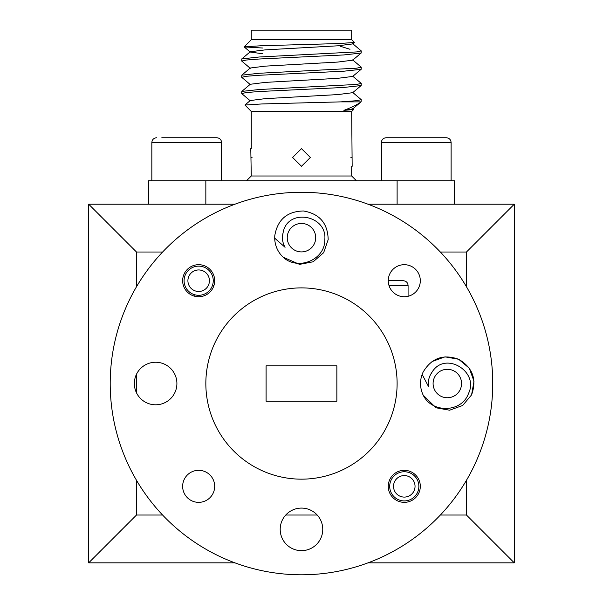 <?xml version="1.0" encoding="UTF-8"?>
<svg xmlns="http://www.w3.org/2000/svg" width="603" height="603" viewBox="0 0 603 603"><rect width="100%" height="100%" fill="white"/><g stroke="black" fill="none" stroke-linecap="round" stroke-linejoin="round"><path stroke-width="0.9" d="M355.273 199.977L360.722 201.658M134.356 383.523A21.278 21.278 0 0 0 155.634 404.801A21.278 21.278 0 0 0 167.453 365.833A21.278 21.278 0 0 0 134.356 383.523M280.199 529.366A21.278 21.278 0 0 0 301.477 550.652A21.278 21.278 0 0 0 322.756 529.366A21.278 21.278 0 0 0 301.477 508.088A21.278 21.278 0 0 0 280.199 529.366M182.649 280.719A16.017 16.017 0 0 0 198.666 296.736A16.017 16.017 0 0 0 214.683 280.719A16.017 16.017 0 0 0 198.666 264.694A16.017 16.017 0 0 0 182.649 280.719M399.028 280.719L388.264 280.719A16.017 16.017 0 0 0 404.281 296.736A16.017 16.017 0 0 0 420.306 280.719A16.017 16.017 0 0 0 404.281 264.694A16.017 16.017 0 0 0 388.264 280.719L403.294 280.719C406.226 281.028 407.816 282.619 408.08 285.498L388.995 285.498M388.264 486.335A16.017 16.017 0 0 0 404.281 502.352A16.017 16.017 0 0 0 420.306 486.335A16.017 16.017 0 0 0 404.281 470.317A16.017 16.017 0 0 0 388.264 486.335M182.649 486.335A16.017 16.017 0 0 0 198.666 502.352A16.017 16.017 0 0 0 214.683 486.335A16.017 16.017 0 0 0 198.666 470.317A16.017 16.017 0 0 0 182.649 486.335M111.027 365.833A191.272 191.272 0 0 0 301.477 574.795A191.272 191.272 0 0 0 491.927 365.833A191.272 191.272 0 0 0 111.027 365.833M207.492 365.833A95.636 95.636 0 0 0 301.477 479.159A95.636 95.636 0 0 0 395.462 365.833A95.636 95.636 0 0 0 207.492 365.833M229.751 206.211C252.672 198.033 252.672 198.033 229.751 206.211M466.451 286.734L466.451 252.024L514.269 204.206L514.269 562.84L368.034 562.84M466.451 252.024L440.378 252.024M162.576 252.024L136.504 252.024L136.504 286.734M336.858 365.833L266.089 365.833L266.089 401.221L336.858 401.221L336.858 365.833M234.914 562.84L88.686 562.84L88.686 204.206L234.914 204.206M136.504 252.024L88.686 204.206M368.034 204.206L514.269 204.206M440.378 515.022L466.451 515.022L466.451 480.32M136.504 374.199L136.504 392.847M136.504 480.32L136.504 515.022L162.576 515.022M285.762 515.022L317.193 515.022M514.269 562.84L466.451 515.022M88.686 562.84L136.504 515.022M514.269 550.645L514.269 219.326M209.429 280.719A10.756 10.756 0 0 0 198.666 269.956A10.756 10.756 0 0 0 187.91 280.719A10.756 10.756 0 0 0 198.666 291.475A10.756 10.756 0 0 0 209.429 280.719M184.081 280.719A14.585 14.585 0 0 1 198.666 266.134A14.585 14.585 0 0 1 213.251 280.719A14.585 14.585 0 0 1 198.666 295.304A14.585 14.585 0 0 1 184.081 280.719M415.045 486.335A10.756 10.756 0 0 0 404.281 475.571A10.756 10.756 0 0 0 393.525 486.335A10.756 10.756 0 0 0 404.281 497.091A10.756 10.756 0 0 0 415.045 486.335M389.704 486.335A14.585 14.585 0 0 1 404.281 471.75A14.585 14.585 0 0 1 418.866 486.335A14.585 14.585 0 0 1 404.281 500.92A14.585 14.585 0 0 1 389.704 486.335M350.908 157.458C351.753 168.863 351.753 168.863 350.908 157.458C351.753 146.054 351.753 146.054 350.908 157.458L351.376 157.458C352.235 168.863 352.235 168.863 351.376 157.458C352.227 146.054 352.227 146.054 351.376 157.458M252.046 157.458C251.202 168.87 251.202 168.87 252.046 157.458C251.202 146.054 251.202 146.054 252.046 157.458L251.572 157.458C250.72 168.87 250.72 168.87 251.572 157.458C250.72 146.054 250.72 146.054 251.572 157.458M310.364 157.458L301.477 166.3L292.591 157.458L301.477 148.617L310.364 157.458M361.076 101.877L340.778 101.877L356.697 100.693L361.25 99.676L361.076 101.877C357.624 104.485 351.896 107.319 343.891 110.364L353.607 109.52L351.685 111.442L251.27 111.442L251.27 148.617L250.788 148.617L251.27 175.993L351.685 175.993L356.463 180.779M251.27 39.715L251.27 30.15L351.685 30.15L351.685 39.715L251.27 39.715L244.155 46.906L262.576 48.014M351.685 39.715L354.376 42.489L338.321 43.567L261.401 45.738L244.147 46.83M349.989 49.28L340.378 46.273M361.25 50.901L361.174 53.034L343.74 54.948L259.207 59.011L246.25 60.029L241.705 61.039L241.78 58.906L259.207 56.999L356.697 51.918L361.25 50.901L352.672 43.635M361.25 67.159L361.174 69.292L343.74 71.207L259.207 75.269L246.25 76.287L241.705 77.297L241.78 75.164L259.207 73.257L356.697 68.177L361.25 67.159L352.672 59.893M361.25 83.418L361.174 85.551L343.74 87.458L259.207 91.528L246.25 92.545L241.705 93.555L241.78 91.422L259.207 89.515L356.697 84.435L361.25 83.418L352.672 76.151M241.705 61.039L250.275 68.312M241.705 77.297L250.275 84.571M241.705 93.555L250.275 100.829M353.607 109.52L352.672 108.668M251.27 111.442L244.931 105.028L262.056 103.95L340.778 101.877M148.459 204.206L148.459 180.779L454.496 180.779L454.496 204.206M354.376 42.489L352.672 43.921L337.74 45.813L265.214 49.876L250.275 51.76L241.78 58.906M244.155 46.906L250.275 52.054L262.576 53.75M361.174 53.034L352.672 60.179L337.74 62.071L265.214 66.134L250.275 68.018L241.78 75.164M361.174 69.292L352.672 76.438L337.74 78.33L265.214 82.392L250.275 84.277L241.78 91.422M361.174 85.551L352.672 92.696L337.74 94.588L265.214 98.651L250.275 100.535L244.931 105.028M361.174 101.809L352.672 108.955L343.891 110.364M361.25 99.676L352.672 92.41M381.367 142.519C381.624 139.647 383.214 138.049 386.146 137.74L446.333 137.74C449.265 138.049 450.856 139.647 451.112 142.519L381.367 142.519L381.367 180.779M403.46 137.74L391.355 137.74M161.83 137.74L216.809 137.74C219.733 138.049 221.331 139.647 221.587 142.519L151.835 142.519L151.835 180.779M212.535 137.74L211.593 137.74M282.513 236.316A19.017 19.017 0 0 0 285.076 247.298L274.704 238.185L274.764 235.75C277.523 219.643 287.066 211.389 303.399 210.975C319.515 213.726 327.776 223.268 328.183 239.61L323.645 252.702L313.161 261.777L299.548 264.385L283.116 257.172C297.724 271.079 325.424 259.961 324.829 239.361C327.135 214.864 287.179 207.696 283.071 232.909A19.017 19.017 0 0 0 282.513 236.316L283.071 232.909M274.704 238.185L274.764 235.75C277.523 219.643 287.066 211.389 303.399 210.975C319.515 213.726 327.776 223.268 328.183 239.61L323.645 252.702L313.161 261.777L299.548 264.385L283.116 257.172L299.548 264.385L313.161 261.777L323.645 252.702L328.183 239.61L323.645 252.702L313.161 261.777L299.548 264.385L283.116 257.172A26.781 26.781 0 0 1 274.704 238.185L274.764 235.75C277.523 219.643 287.066 211.389 303.399 210.975C319.515 213.726 327.776 223.268 328.183 239.61C327.776 223.268 319.515 213.726 303.399 210.975C287.066 211.389 277.523 219.643 274.764 235.75L274.704 238.14M315.671 238.705A14.231 14.231 0 0 0 302.502 223.487A14.231 14.231 0 0 0 287.284 236.655A14.231 14.231 0 0 0 300.452 251.873A14.231 14.231 0 0 0 315.671 238.705M430.105 375.465L431.838 372.488A19.017 19.017 0 0 0 428.567 386.636L422.138 374.418L423.072 372.172C431.401 358.114 443.273 353.818 458.672 359.275C472.729 367.611 477.033 379.475 471.576 394.882L462.644 405.487L449.612 410.206L435.969 407.779M431.997 361.566L445.029 356.848L458.672 359.275L469.277 368.199L474.003 381.232L471.576 394.882L462.644 405.487L449.612 410.206L435.969 407.779L423.2 395.161A26.781 26.781 0 0 1 422.138 374.418L423.072 372.172C431.401 358.114 443.273 353.818 458.672 359.275C472.729 367.611 477.033 379.475 471.576 394.882L462.644 405.487L449.612 410.206L435.969 407.779L423.2 395.161C431.869 413.372 461.717 412.897 468.523 393.45C479.445 371.395 444.697 350.411 431.838 372.488M422.138 374.418L423.072 372.172C431.401 358.114 443.273 353.818 458.672 359.275C472.729 367.611 477.033 379.475 471.576 394.882L462.644 405.487L449.612 410.206L435.969 407.779L423.2 395.161L435.969 407.779L449.612 410.206L462.644 405.487L471.576 394.882M460.21 389.561A14.231 14.231 0 0 0 453.358 370.634A14.231 14.231 0 0 0 434.431 377.493A14.231 14.231 0 0 0 441.29 396.412A14.231 14.231 0 0 0 460.21 389.561M213.251 280.719L214.683 280.719M205.842 180.779L205.842 204.206M397.113 180.779L397.113 204.206M213.959 285.498L212.444 285.498M351.685 175.993L351.685 166.3L352.16 166.3L351.685 111.442M251.27 175.993L246.484 180.779M451.112 142.519L451.112 180.779M221.587 142.519L221.587 180.779M151.835 142.519C152.099 139.647 153.69 138.049 156.622 137.74M408.08 285.498L408.08 296.277M194.875 294.799L194.875 296.277"/></g></svg>
